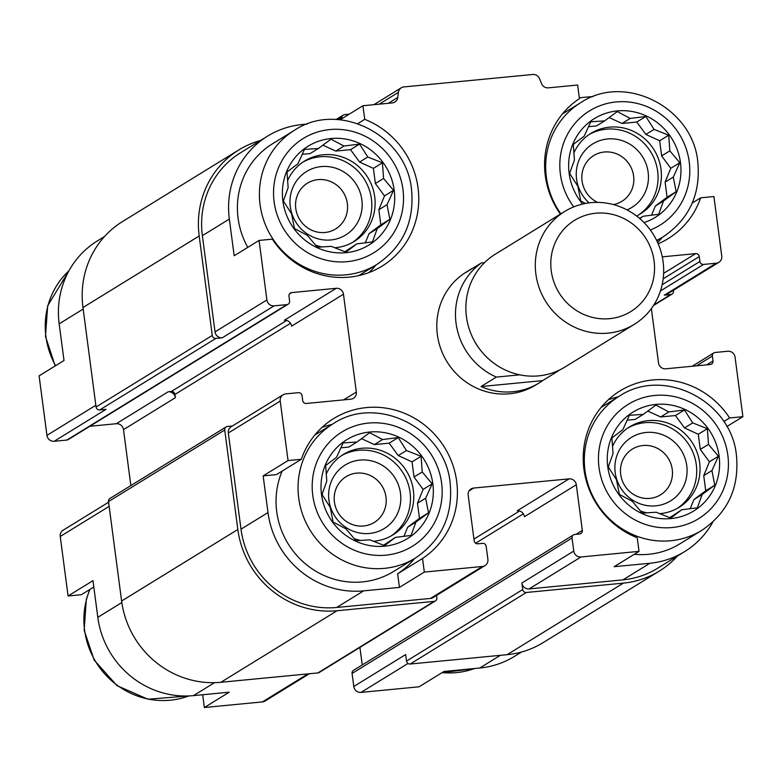 <?xml version="1.0" encoding="UTF-8"?>
<svg xmlns="http://www.w3.org/2000/svg" width="782" height="782" viewBox="0 0 782 782"><rect width="100%" height="100%" fill="white"/><g stroke="black" fill="none" stroke-linecap="round" stroke-linejoin="round"><path stroke-width="1.17" d="M302.996 162.06A47.243 45.151 -121.6 0 1 371.411 198.902A47.243 45.151 -121.6 0 1 352.487 242.44M315.469 245.079A47.243 45.151 58.4 0 0 322.076 246.965M334.725 247.767A47.243 45.151 58.4 0 0 354.168 241.462A47.243 45.151 58.4 0 0 374.725 196.859A47.243 45.151 58.4 0 0 304.638 161.004A47.243 45.151 58.4 0 0 287.571 180.642M283.671 200.065A47.243 45.151 58.4 0 0 283.719 201.57M589.266 134.445A47.243 45.151 -121.6 0 1 657.672 171.287A47.243 45.151 -121.6 0 1 638.757 214.825M636.538 215.979A47.243 45.151 58.4 0 0 640.438 213.848A47.243 45.151 58.4 0 0 660.995 169.244A47.243 45.151 58.4 0 0 590.899 133.39A47.243 45.151 58.4 0 0 573.841 153.028M569.941 172.451A47.243 45.151 58.4 0 0 569.98 173.956M627.907 427.95A47.243 45.151 -121.6 0 1 696.312 464.791A47.243 45.151 -121.6 0 1 677.398 508.329M640.38 510.969A47.243 45.151 58.4 0 0 646.978 512.855M659.627 513.657A47.243 45.151 58.4 0 0 679.079 507.352A47.243 45.151 58.4 0 0 699.636 462.748A47.243 45.151 58.4 0 0 629.539 426.894A47.243 45.151 58.4 0 0 612.482 446.532M608.582 465.955A47.243 45.151 58.4 0 0 608.621 467.46M341.636 455.564A47.243 45.151 -121.6 0 1 410.051 492.406A47.243 45.151 -121.6 0 1 391.127 535.944M354.109 538.583A47.243 45.151 58.4 0 0 360.717 540.47M373.366 541.271A47.243 45.151 58.4 0 0 392.808 534.966A47.243 45.151 58.4 0 0 413.365 490.363A47.243 45.151 58.4 0 0 343.278 454.508A47.243 45.151 58.4 0 0 326.211 474.146M322.311 493.569A47.243 45.151 58.4 0 0 322.36 495.074M247.777 247.376A78.738 75.258 -121.6 0 1 272.351 143.888L294.345 130.35A78.738 75.258 -121.6 0 0 271.55 236.848A78.738 75.258 -121.6 0 0 376.904 264.443C402.955 246.789 414.499 221.863 411.537 189.664C406.679 135.061 338.645 100.37 294.345 130.35M375.976 265.02A82.882 79.217 -121.6 0 1 368.791 272.635M260.426 140.525A91.171 87.134 58.4 0 0 238.852 149.919A91.171 87.134 58.4 0 0 199.185 235.988L212.274 335.449A3.314 3.167 58.4 0 0 215.891 338.411L222.244 337.795A6.627 6.334 58.4 0 1 215.03 331.881L202.362 235.675A87.848 83.967 58.4 0 1 240.592 152.734L267.571 136.127A87.848 83.967 58.4 0 1 302.253 124.514L307.346 124.025M267.571 136.127A87.848 83.967 58.4 0 0 229.341 219.068L234.17 255.753L259.077 240.426L266.906 299.946A6.627 6.334 58.4 0 0 274.13 305.85L286.857 304.628A3.314 3.167 58.4 0 0 289.604 301.06L288.959 296.163A3.314 3.167 58.4 0 1 291.715 292.595L336.24 288.304A6.627 6.334 58.4 0 1 343.464 294.208L356.338 392.046A6.627 6.334 58.4 0 1 350.835 399.182L306.309 403.473A3.314 3.167 58.4 0 1 302.702 400.521L302.057 395.633A3.314 3.167 58.4 0 0 298.441 392.672L285.723 393.903A6.627 6.334 58.4 0 0 280.22 401.039L288.05 460.559L301.334 459.278L276.427 474.606L263.153 475.886L288.05 460.559M414.616 558.524A82.882 79.217 -121.6 0 1 397.637 573.802L399.436 587.409L363.65 590.86A87.848 83.967 58.4 0 1 267.982 512.572L263.153 475.886M322.018 427.412A82.882 79.217 -121.6 0 1 332.057 424.43M415.545 557.947C441.595 540.294 453.14 515.367 450.178 483.168C445.32 428.565 377.286 393.874 332.985 423.854A78.738 75.258 -121.6 0 0 310.19 530.352A78.738 75.258 -121.6 0 0 415.545 557.947L393.551 571.495A78.738 75.258 -121.6 0 1 303.123 561.838A78.738 75.258 -121.6 0 1 282.146 471.087M104.553 236.496L97.408 240.895A87.848 83.967 58.4 0 0 59.168 323.836L64.007 360.522L39.1 375.859L46.94 435.369A6.627 6.334 58.4 0 0 54.154 441.283L66.881 440.051A3.314 3.167 58.4 0 0 68.19 439.621L288.157 304.188M93.82 587.028L81.357 594.701L68.083 595.982L92.98 580.655L97.809 617.34A87.848 83.967 58.4 0 0 193.477 695.628L214.551 682.657M202.685 694.748L204.356 707.514L262.41 701.913A6.627 6.334 58.4 0 0 265.03 701.034L309.349 673.752M193.477 695.628L229.263 692.178L204.356 707.514M340.102 119.793L362.936 105.736L364.735 119.343L357.804 123.615M364.735 119.343A82.882 79.217 -121.6 0 1 418.194 189.107A82.882 79.217 -121.6 0 1 381.987 266.183A82.882 79.217 -121.6 0 1 272.351 239.145L259.077 240.426M301.334 459.278A82.882 79.217 -121.6 0 1 333.719 418.536A82.882 79.217 -121.6 0 1 444 446.571A82.882 79.217 -121.6 0 1 422.544 558.465L424.333 572.082L482.386 566.481A6.627 6.334 58.4 0 0 487.89 559.345L486.169 546.305A3.314 3.167 58.4 0 0 482.562 543.343L477.792 543.803A3.314 3.167 58.4 0 1 474.175 540.851L468.164 495.192A6.627 6.334 58.4 0 1 473.667 488.056L569.091 478.858A6.627 6.334 58.4 0 1 576.314 484.762L582.326 530.421A3.314 3.167 58.4 0 1 579.57 533.989L574.799 534.448A3.314 3.167 58.4 0 0 572.053 538.016L573.763 551.066A6.627 6.334 58.4 0 0 580.987 556.97L639.031 551.369L637.242 537.762A82.882 79.217 -121.6 0 1 583.773 467.998A82.882 79.217 -121.6 0 1 619.989 390.922A82.882 79.217 -121.6 0 1 729.626 417.959L742.9 416.679L735.06 357.159A6.627 6.334 58.4 0 0 727.847 351.255L715.119 352.477A3.314 3.167 58.4 0 0 712.373 356.045L713.018 360.942A3.314 3.167 58.4 0 1 710.261 364.51L665.736 368.801A6.627 6.334 58.4 0 1 658.512 362.897L651.367 308.597M422.544 558.465L397.637 573.802M399.436 587.409L424.333 572.082M662.237 237.405A82.882 79.217 -121.6 0 1 657.623 242.537M593.137 96.587A87.848 83.967 58.4 0 0 588.523 96.909L579.315 97.789M608.288 399.798A82.882 79.217 -121.6 0 1 618.318 396.816M573.489 534.888L353.513 670.321A3.314 3.167 58.4 0 0 352.076 673.449L353.796 686.488L405.672 654.554L406.532 661.073L522.747 589.52L521.887 583.001A6.627 6.334 58.4 0 0 529.101 588.914L622.941 579.863L649.91 563.255L614.134 566.706L639.031 551.369M649.91 563.255A87.848 83.967 58.4 0 0 684.592 551.642A87.848 83.967 58.4 0 0 712.94 521.917M701.816 530.333C727.856 512.679 739.401 487.753 736.448 455.554C731.581 400.951 663.556 366.259 619.256 396.239A78.738 75.258 -121.6 0 0 596.451 502.738A78.738 75.258 -121.6 0 0 701.816 530.333L679.812 543.881A78.738 75.258 -121.6 0 1 634.329 554.272M663.165 278.812L699.274 256.584L699.919 261.471A3.314 3.167 58.4 0 0 703.526 264.433L716.253 263.202A6.627 6.334 58.4 0 0 721.757 256.066L713.917 196.546L700.643 197.836L692.275 202.988M560.381 214.121A82.882 79.217 -121.6 0 1 579.433 98.64L577.644 85.023L548.329 87.848A6.627 6.334 58.4 0 1 541.545 83.606L539.58 78.728A6.627 6.334 58.4 0 0 532.796 74.486L403.913 86.919A6.627 6.334 58.4 0 0 398.409 92.344L397.755 97.476A6.627 6.334 58.4 0 1 392.251 102.911L362.936 105.736M521.574 652.002L514.429 656.411A87.848 83.967 58.4 0 1 479.747 668.014L443.961 671.474L419.064 686.801L361.01 692.402L408.008 663.468M729.626 417.959L723.78 421.557M726.82 426.581L742.9 416.679M283.104 394.783L231.228 426.718A6.627 6.334 58.4 0 0 228.334 432.984L241.003 529.179A87.848 83.967 58.4 0 0 336.671 607.477L430.501 598.426A6.627 6.334 58.4 0 0 433.12 597.546L484.996 565.601M622.941 579.863A87.848 83.967 58.4 0 0 657.623 568.25L684.592 551.642M559.462 370.052A66.304 63.371 -121.6 0 1 557.977 371.157L542.62 380.609A66.304 63.371 -121.6 0 1 539.072 382.965L535.748 385.018A66.304 63.371 -121.6 0 1 447.021 361.773A66.304 63.371 -121.6 0 1 466.228 272.087L469.542 270.044A66.304 63.371 -121.6 0 1 473.257 267.943M662.276 256.848L695.667 253.632A3.314 3.167 58.4 0 1 699.274 256.584M700.643 197.836A82.882 79.217 -121.6 0 1 668.248 238.569A82.882 79.217 -121.6 0 1 658.17 243.779M232.42 425.985L227.484 426.454A3.314 3.167 58.4 0 0 226.174 426.894L109.959 498.447A3.314 3.167 58.4 0 0 108.512 501.575L121.611 601.035A91.171 87.134 58.4 0 0 220.886 682.285L317.903 672.921A3.314 3.167 58.4 0 0 319.212 672.491L435.418 600.938A3.314 3.167 58.4 0 0 436.864 597.81L436.552 595.434M406.532 661.073A3.314 3.167 58.4 0 0 410.139 664.026L507.156 654.671A91.171 87.134 58.4 0 0 543.148 642.618L659.353 571.075A91.171 87.134 58.4 0 0 677.447 556.041M343.464 294.208L291.578 326.153A6.627 6.334 58.4 0 0 284.365 320.239L336.24 288.304M576.314 484.762L524.429 516.707A6.627 6.334 58.4 0 0 517.215 510.793L569.091 478.858M238.852 149.919L122.647 221.462A91.171 87.134 58.4 0 0 82.97 307.531L96.069 407.002A3.314 3.167 58.4 0 0 99.676 409.954L106.039 409.338L54.154 441.283M89.852 426.278L116.264 423.727L168.15 391.792L171.326 391.479L286.701 320.454M171.326 391.479A3.314 3.167 58.4 0 1 174.943 394.441L175.373 397.696A6.627 6.334 58.4 0 0 168.15 391.792M116.264 423.727A6.627 6.334 58.4 0 1 123.488 429.641L130.848 485.583M359.925 647.418L362.232 664.954M718.873 262.322L666.987 294.267A6.627 6.334 58.4 0 1 664.368 295.146L670.731 294.531A3.314 3.167 58.4 0 0 673.488 290.963L673.4 290.317M226.174 426.894A3.314 3.167 58.4 0 0 224.727 430.022L237.826 529.492A91.171 87.134 58.4 0 0 337.101 610.732L434.118 601.378A3.314 3.167 58.4 0 0 435.418 600.938M522.747 589.52A3.314 3.167 58.4 0 0 526.354 592.482L623.371 583.118A91.171 87.134 58.4 0 0 659.353 571.075M349.222 114.182L344.608 114.622A3.314 3.167 58.4 0 0 341.851 117.339L341.666 118.835M108.6 502.22L63.127 530.206A6.627 6.334 58.4 0 0 60.243 536.472L68.083 595.982M353.796 686.488A6.627 6.334 58.4 0 0 361.01 692.402M719.108 456.131A58.015 55.454 -121.6 0 1 642.12 513.608A58.015 55.454 -121.6 0 1 629.099 414.753A58.015 55.454 -121.6 0 1 719.108 456.131M681.718 509.766L697.339 507.811L702.138 494.517L714.787 485.192L711.933 470.588L718.443 456.238L708.482 444.372L707.348 428.702L692.705 422.896L684.465 409.973L668.845 411.928L655.922 405.066L643.273 414.392L629.373 415.291L622.853 429.641L611.925 437.91L613.059 453.57L608.259 466.864L616.509 479.786L619.364 494.4L632.286 501.262L642.247 513.129L656.157 512.23L670.79 518.036L681.718 509.766L669.744 517.635M686.772 465.71A37.292 35.649 -121.6 0 1 637.281 502.66A37.292 35.649 -121.6 0 1 628.914 439.113A37.292 35.649 -121.6 0 1 686.772 465.71M672.246 469.464A26.871 25.679 -121.6 0 1 660.555 494.83A26.871 25.679 -121.6 0 1 624.603 485.407A26.871 25.679 -121.6 0 1 632.384 449.063A26.871 25.679 -121.6 0 1 672.246 469.464M582.6 204.063A58.015 55.454 -121.6 0 1 601.514 114.915A58.015 55.454 -121.6 0 1 680.467 162.627A58.015 55.454 -121.6 0 1 644.026 222.596M639.862 218.686L643.078 216.262L658.698 214.307L663.498 201.013L676.147 191.688L673.292 177.084L679.802 162.734L669.842 150.867L668.708 135.198L654.065 129.392L645.824 116.469L630.204 118.424L617.281 111.562L604.633 120.887L590.733 121.787L584.213 136.136L573.284 144.406L574.418 160.066L569.619 173.36L577.869 186.282L580.723 200.896L585.425 203.457M589.11 202.88A37.292 35.649 -121.6 0 1 594.946 142.686A37.292 35.649 -121.6 0 1 648.131 172.206A37.292 35.649 -121.6 0 1 627.017 209.908M597.575 202.401A26.871 25.679 -121.6 0 1 581.906 179.586A26.871 25.679 -121.6 0 1 593.743 155.559A26.871 25.679 -121.6 0 1 633.606 175.96A26.871 25.679 -121.6 0 1 621.915 201.326A26.871 25.679 -121.6 0 1 613.411 204.581M432.837 483.745A58.015 55.454 -121.6 0 1 355.849 541.222A58.015 55.454 -121.6 0 1 342.839 442.368A58.015 55.454 -121.6 0 1 432.837 483.745M394.196 190.241A58.015 55.454 -121.6 0 1 317.209 247.718A58.015 55.454 -121.6 0 1 304.198 148.863A58.015 55.454 -121.6 0 1 394.196 190.241M395.457 537.381L411.078 535.426L415.868 522.132L428.516 512.806L425.662 498.202L432.182 483.853L422.212 471.986L421.078 456.317L406.445 450.51L398.194 437.588L382.574 439.543L369.651 432.681L357.003 442.006L343.103 442.905L336.592 457.255L325.654 465.525L326.788 481.184L321.998 494.478L330.248 507.401L333.093 522.005L346.015 528.876L355.986 540.743L369.886 539.844L384.529 545.65L395.457 537.381L383.473 545.25M400.501 493.325A37.292 35.649 -121.6 0 1 351.01 530.274A37.292 35.649 -121.6 0 1 342.653 466.727A37.292 35.649 -121.6 0 1 400.501 493.325M385.985 497.078A26.871 25.679 -121.6 0 1 374.285 522.444A26.871 25.679 -121.6 0 1 338.332 513.021A26.871 25.679 -121.6 0 1 346.113 476.678A26.871 25.679 -121.6 0 1 385.985 497.078M356.817 243.876L372.437 241.921L377.227 228.627L389.876 219.302L387.022 204.698L393.542 190.349L383.571 178.482L382.437 162.812L367.804 157.006L359.554 144.084L343.933 146.038L331.011 139.176L318.362 148.502L304.462 149.401L297.952 163.751L287.014 172.02L288.147 187.68L283.358 200.974L291.608 213.897L294.452 228.5L307.375 235.372L317.345 247.239L331.245 246.34L345.888 252.146L356.817 243.876L344.833 251.745M361.861 199.821A37.292 35.649 -121.6 0 1 312.37 236.77A37.292 35.649 -121.6 0 1 304.012 173.223A37.292 35.649 -121.6 0 1 361.861 199.821M347.345 203.574A26.871 25.679 -121.6 0 1 335.644 228.94A26.871 25.679 -121.6 0 1 299.692 219.517A26.871 25.679 -121.6 0 1 307.473 183.174A26.871 25.679 -121.6 0 1 347.345 203.574M403.932 536.354L407.686 527.176L419.475 518.378L417.48 503.237L423.13 489.415L432.182 483.853M417.48 503.237L425.662 498.202M423.13 489.415L414.03 477.02L422.212 471.986M414.03 477.02L412.036 461.888L421.078 456.317M412.036 461.888L398.253 455.554L406.445 450.51M398.253 455.554L389.153 443.159L398.194 437.588M389.153 443.159L374.382 444.587L382.574 439.543M374.382 444.587L361.519 438.673M340.825 447.822L348.821 447.05L357.003 442.006M407.686 527.176L415.868 522.132M419.475 518.378L428.516 512.806M690.193 508.74L693.947 499.561L705.735 490.764L703.741 475.622L709.401 461.8L718.443 456.238M703.741 475.622L711.933 470.588M709.401 461.8L700.291 449.406L708.482 444.372M700.291 449.406L698.306 434.274L707.348 428.702M698.306 434.274L684.524 427.94L692.705 422.896M684.524 427.94L675.413 415.545L684.465 409.973M675.413 415.545L660.653 416.972L668.845 411.928M660.653 416.972L647.789 411.058M627.096 420.208L635.082 419.435L643.273 414.392M693.947 499.561L702.138 494.517M705.735 490.764L714.787 485.192M651.553 215.236L655.306 206.057L667.095 197.26L665.101 182.118L670.761 168.296L679.802 162.734M665.101 182.118L673.292 177.084M670.761 168.296L661.65 155.901L669.842 150.867M661.65 155.901L659.666 140.77L668.708 135.198M659.666 140.77L645.883 134.436L654.065 129.392M645.883 134.436L636.773 122.041L645.824 116.469M636.773 122.041L622.013 123.468L630.204 118.424M622.013 123.468L609.149 117.554M588.455 126.704L596.441 125.931L604.633 120.887M639.568 218.422L643.078 216.262M655.306 206.057L663.498 201.013M667.095 197.26L676.147 191.688M365.292 242.85L369.045 233.671L380.834 224.874L378.84 209.732L384.49 195.911L393.542 190.349M378.84 209.732L387.022 204.698M384.49 195.911L375.389 183.516L383.571 178.482M375.389 183.516L373.395 168.384L382.437 162.812M373.395 168.384L359.612 162.05L367.804 157.006M359.612 162.05L350.512 149.655L359.554 144.084M350.512 149.655L335.742 151.082L343.933 146.038M335.742 151.082L322.878 145.169M302.184 154.318L310.18 153.546L318.362 148.502M369.045 233.671L377.227 228.627M380.834 224.874L389.876 219.302M519.786 374.832L496.384 377.09A66.304 63.371 -121.6 0 1 456.053 323.191A66.304 63.371 -121.6 0 1 481.35 262.957L484.517 262.644M557.977 371.157L556.784 371.264M479.62 349.046A53.587 51.221 -121.6 0 1 473.071 338.401M481.35 262.957L465.994 272.41A66.304 63.371 -121.6 0 1 469.542 270.044M539.072 382.965A66.304 63.371 -121.6 0 1 481.028 386.552L496.384 377.09M542.62 380.609L481.028 386.552M551.261 270.904A53.587 51.221 -121.6 0 1 622.374 217.816A53.587 51.221 -121.6 0 1 634.388 309.125A53.587 51.221 -121.6 0 1 551.261 270.904M535.875 274.042A66.304 63.371 -121.6 0 1 564.731 211.443A66.304 63.371 -121.6 0 1 653.459 234.678A66.304 63.371 -121.6 0 1 634.251 324.364A66.304 63.371 -121.6 0 1 535.875 274.042M634.251 324.364L564.829 367.11A66.304 63.371 -121.6 0 1 466.453 316.788A66.304 63.371 -121.6 0 1 495.309 254.189L564.731 211.443M202.362 235.675L229.341 219.068M215.03 331.881L266.906 299.946M241.003 529.179L267.982 512.572M228.334 432.984L280.22 401.039M336.671 607.477L363.65 590.86M430.501 598.426L482.386 566.481M529.101 588.914L580.987 556.97M379.211 104.162L398.409 92.344M388.331 103.283L397.755 97.476M222.244 337.795L274.13 305.85M99.676 409.954L215.891 338.411M66.881 440.051L286.857 304.628M289.418 294.003L291.715 292.595M174.943 394.441L290.513 323.279M123.488 429.641L175.373 397.696M343.621 399.876L356.338 392.046M469.092 490.881L473.667 488.056M473.941 539.081L519.551 511.008M475.622 543.226L523.363 513.833M575.963 534.341L582.326 530.421M352.076 673.449L572.053 538.016M521.887 583.001L573.763 551.066M696.469 365.839L712.373 356.045M706.654 364.862L713.018 360.942M663.625 273.358L695.667 253.632M662.139 284.736L699.919 261.471M660.438 290.963L703.526 264.433M653.889 304.902L670.731 294.531M664.368 295.146L716.253 263.202M338.117 119.636L341.851 117.339M82.97 307.531L199.185 235.988M96.069 407.002L212.274 335.449M108.512 501.575L224.727 430.022M121.611 601.035L237.826 529.492M220.886 682.285L337.101 610.732M317.903 672.921L434.118 601.378M410.139 664.026L526.354 592.482M507.156 654.671L623.371 583.118M59.168 323.836L83.175 309.066M46.94 435.369L95.834 405.262M60.243 536.472L109.148 506.365M97.809 617.34L121.826 602.56M262.41 701.913L307.932 673.889M479.747 668.014L500.363 655.326M727.847 455.28A67.135 64.163 -121.6 0 1 638.767 521.799A67.135 64.163 -121.6 0 1 623.704 407.412A67.135 64.163 -121.6 0 1 727.847 455.28M573.734 206.888A67.135 64.163 -121.6 0 1 599.452 105.922A67.135 64.163 -121.6 0 1 689.206 161.776A67.135 64.163 -121.6 0 1 650.301 230.006M560.86 213.828A78.738 75.258 -121.6 0 1 580.615 102.735C624.916 72.755 692.94 107.447 697.808 162.05C700.76 194.249 689.216 219.175 663.175 236.829A78.738 75.258 -121.6 0 1 656.616 240.406M474.576 668.512A78.738 75.258 -121.6 0 1 442.162 672.579M441.586 482.895A67.135 64.163 -121.6 0 1 352.496 549.414A67.135 64.163 -121.6 0 1 337.443 435.027A67.135 64.163 -121.6 0 1 441.586 482.895M402.945 189.391A67.135 64.163 -121.6 0 1 313.856 255.91A67.135 64.163 -121.6 0 1 298.802 141.522A67.135 64.163 -121.6 0 1 402.945 189.391M188.804 695.951A78.738 75.258 -121.6 0 1 105.756 675.013A78.738 75.258 -121.6 0 1 89.979 589.393M55.61 365.693A78.738 75.258 -121.6 0 1 69.031 270.67M373.874 104.68L401.303 87.799M692.148 366.259L713.81 352.917M336.055 119.529L343.298 115.062M653.498 305.508L672.041 294.091M619.256 396.239L601.094 407.422M580.615 102.735L562.453 113.918M663.175 236.829L656.792 240.758M474.654 668.512L441.898 672.735M332.985 423.854L314.833 435.036M376.904 264.443L358.752 275.626M188.863 695.951L147.906 699.225L116.958 685.599L94.192 660.125L84.163 630.282L86.333 599.207L89.725 589.55M55.18 365.956L45.473 336.407L47.692 305.703L69.06 270.621"/></g></svg>
